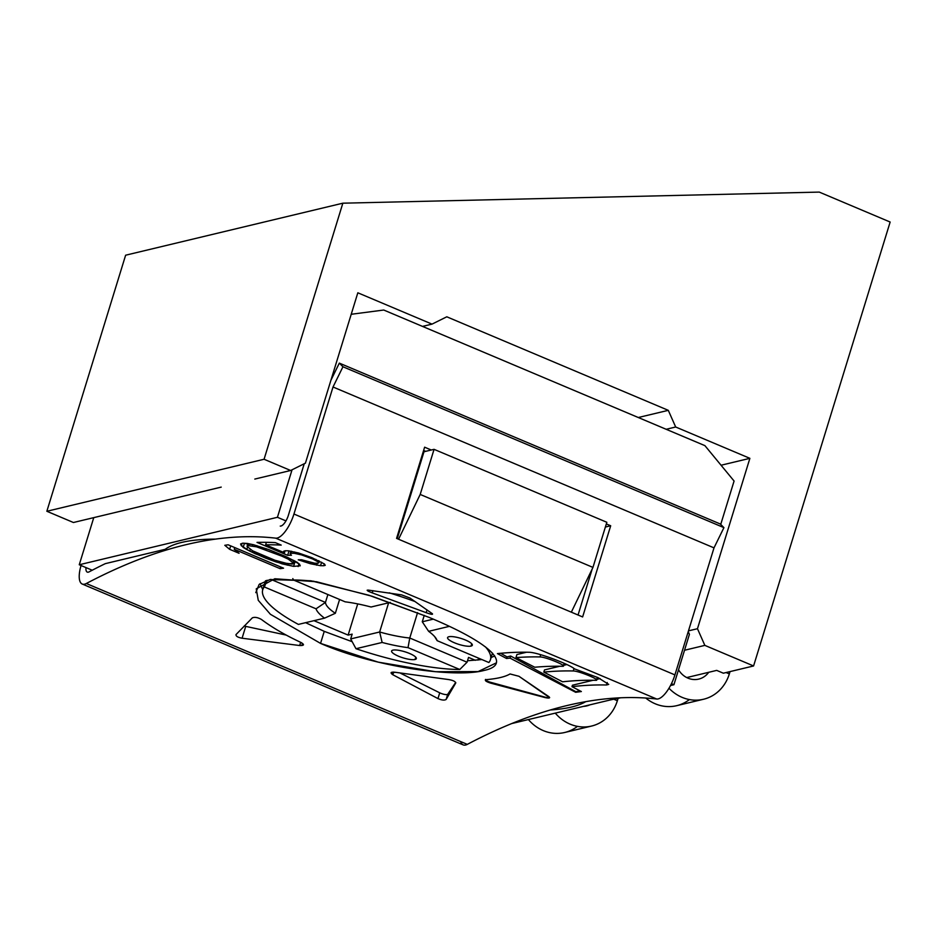 <?xml version="1.0" encoding="UTF-8"?>
<svg xmlns="http://www.w3.org/2000/svg" width="937" height="937" viewBox="0 0 937 937"><rect width="100%" height="100%" fill="white"/><g stroke="black" fill="none" stroke-linecap="round" stroke-linejoin="round"><path stroke-width="1.41" d="M125.628 255.204L46.85 511.274L73.426 522.506L109.254 513.921L73.426 522.506L46.85 511.274L264.07 459.259L290.646 470.491L305.415 463.159L357.829 292.789L432.027 324.12L446.797 316.8L668.292 410.336L675.682 427.003L749.881 458.334L697.468 628.715L704.847 645.382L684.525 650.255L704.847 645.382L753.582 665.961L704.847 645.382L697.468 628.715L688.472 630.859L697.468 628.715L749.881 458.334L721.068 465.232L749.881 458.334L675.682 427.003L666.16 429.287L422.505 326.404L432.027 324.12L422.505 326.404L383.748 310.03L704.917 445.649L734.081 481.032L720.729 524.415L734.081 481.032L704.917 445.649L666.16 429.287L675.682 427.003L668.292 410.336L638.284 417.515L668.292 410.336L446.797 316.8L432.027 324.12L357.829 292.789L305.415 463.159L290.646 470.491L254.817 479.065L290.646 470.491L264.07 459.259L46.85 511.274L125.628 255.204L342.848 203.188L264.07 459.259L342.848 203.188L819.266 192.097L342.848 203.188L125.628 255.204M686.739 677.568L716.7 670.388L723.352 673.199L753.582 665.961L723.352 673.199L716.7 670.388L686.739 677.568M610.901 699.81L620.669 697.784L610.901 699.81M890.15 222.034L753.582 665.961L890.15 222.034L819.266 192.097L890.15 222.034M688.238 631.632L689.421 634.326L673.926 684.713L671.454 683.67L673.926 684.713L670.517 685.533L673.926 684.713L689.421 634.326L688.238 631.632M92.213 570.223L79.258 564.753L93.759 517.634L79.258 564.753L92.213 570.223M431.266 450.006L425.667 451.341L423.618 450.474L425.667 451.341L423.992 451.751L397.253 538.67L423.992 451.751L431.266 450.006L424.625 447.195L431.266 450.006L434.065 449.338L431.266 450.006M606.333 523.924L610.69 525.762L605.384 527.039L610.69 525.762L582.627 616.944L396.574 538.388L424.625 447.195L396.574 538.388L582.627 616.944L610.69 525.762L606.333 523.924M82.222 584.032L463.194 744.903A23.308 8.656 112.9 0 0 467.294 744.376L86.321 583.505A23.308 8.656 -67.1 0 1 81.05 565.515A23.308 8.656 -67.1 0 0 82.222 584.032A23.308 8.656 -67.1 0 0 86.321 583.505A1385.308 514.226 112.9 0 1 275.712 538.154A1385.308 514.226 -67.1 0 0 86.321 583.505L467.294 744.376A1385.308 514.226 112.9 0 1 656.696 699.014L275.712 538.154A23.308 8.656 -67.1 0 0 293.949 514.026L333.022 386.993L342.954 366.765L339.335 363.123L720.307 523.994L723.926 527.636L714.006 547.864L674.921 674.898A23.308 8.656 112.9 0 1 656.696 699.014A1385.308 514.226 -67.1 0 0 467.294 744.376A23.308 8.656 112.9 0 1 460.723 741.6M511.743 723.551L619.006 697.866L511.743 723.551M285.949 520.89L277.434 517.294L79.258 564.753L277.434 517.294L292.051 469.788L277.434 517.294L285.949 520.89M105.319 563.641L165.217 549.305A227.867 55.775 17.1 0 1 215.44 539.115A227.867 55.775 -162.9 0 0 165.217 549.305L105.319 563.641A1398.262 519.039 -67.1 0 0 89.074 571.875A10.354 3.842 112.9 0 1 85.981 567.599A10.354 3.842 -67.1 0 0 87.258 572.097A10.354 3.842 -67.1 0 0 89.074 571.875A1398.262 519.039 -67.1 0 1 105.319 563.641M585.719 701.661A227.867 55.775 17.1 0 1 550.441 709.953A227.867 55.775 -162.9 0 0 585.719 701.661M351.375 313.778L352.253 314.153L351.375 313.778M351.211 314.282L383.748 310.03L351.211 314.282M689.421 699.564A41.427 37.105 -103.5 0 1 645.734 698.03A41.427 37.105 -103.5 0 0 676.678 705.678L703.546 699.248A41.427 37.105 76.5 0 0 729.337 673.914L726.081 672.543L729.337 673.914L730.052 671.595L729.337 673.914A41.427 37.105 76.5 0 1 668.983 688.25A41.427 37.105 76.5 0 0 703.546 699.248M555.278 713.127A41.427 37.105 76.5 0 0 591.575 726.058A41.427 37.105 76.5 0 0 617.366 700.724L618.08 698.405L617.366 700.724L614.122 699.353L617.366 700.724A41.427 37.105 76.5 0 1 555.278 713.127M591.575 726.058L564.706 732.488A41.427 37.105 -103.5 0 1 528.398 719.557A41.427 37.105 -103.5 0 0 577.45 726.374M708.712 672.309A20.719 18.553 -103.5 0 1 678.517 669.779A20.719 18.553 76.5 0 0 698.721 679.102A20.719 18.553 76.5 0 0 708.712 672.309M583.564 706.357A20.719 18.553 76.5 0 0 586.749 705.912A20.719 18.553 76.5 0 0 589.806 704.858A20.719 18.553 -103.5 0 1 583.564 706.357M221.226 487.111L142.846 505.875L221.226 487.111M109.254 513.921L142.846 505.875L109.254 513.921M398.565 539.232L420.198 494.443L434.065 449.338L606.836 522.284L434.065 449.338L420.198 494.443L592.957 567.4L606.836 522.284L592.957 567.4L571.336 612.177L592.957 567.4L420.198 494.443L398.565 539.232M288.35 515.373L304.232 463.756L288.35 515.373A10.354 3.842 112.9 0 1 280.245 526.09A10.354 3.842 -67.1 0 0 288.35 515.373M578.047 615.012L592.219 568.935L578.047 615.012M481.887 659.566L467.516 660.737L481.887 659.566M255.778 592.652L259.139 584.43L269.961 579.546L310.932 580.776L368.967 595.264L429.146 617.401L372.188 596.283L316.483 581.748L274.799 578.761L256.246 588.823L258.272 600.336L270.406 614.285L320.548 643.403L324.249 631.362L352.16 641.704L324.249 631.362L320.548 643.403L378.232 662.143L435.471 671.724L478.116 671.571L496.235 662.927M494.748 656.005L491.14 657.481M324.249 631.362L305.603 622.683M262.758 589.654L260.006 583.692M429.146 617.401C487.498 641.634 514.343 664.192 483.902 670.482C457.139 677.884 377.142 668.069 320.548 643.403M368.147 590.087C366.226 590.216 367.597 591.142 372.258 592.875L426.171 612.669L427.038 609.87L426.171 612.669C431.02 614.426 433.093 614.777 432.379 613.735L409.961 598.029L401.575 594.866L368.147 590.087L401.575 594.866L409.961 598.029L432.379 613.735C433.093 614.777 431.02 614.426 426.171 612.669L372.258 592.875C367.597 591.142 366.226 590.216 368.147 590.087L367.14 590.228M236.089 634.501L252.381 617.811C254.805 616.897 257.804 617.436 261.388 619.427C272.058 627.462 285.34 635.181 301.222 642.595C304.619 644.691 304.092 645.663 299.641 645.523L242.086 638.226C237.67 637.371 235.667 636.129 236.089 634.501L252.381 617.811C254.805 616.897 257.804 617.436 261.388 619.427C272.058 627.462 285.34 635.181 301.222 642.595L303.471 644.797L299.641 645.523L242.086 638.226L245.728 626.373L286.183 635.075L245.728 626.373A5.177 1.265 17.1 0 1 244.206 625.986A5.177 1.265 -162.9 0 0 245.728 626.373L242.086 638.226C237.67 637.371 235.667 636.129 236.089 634.501L235.901 634.817M455.722 683.038C455.37 681.422 452.876 680.239 448.249 679.501L395.414 672.309L391.034 672.813L392.814 674.734L393.634 672.075L392.814 674.734L437.954 698.58L439.722 692.818A5.177 1.265 17.1 0 0 447.722 694.282A5.177 1.265 17.1 0 1 439.722 692.818L437.954 698.58C441.795 700.22 444.525 700.501 446.141 699.424L447.722 694.282L455.687 682.441L447.722 694.282L446.141 699.424L455.722 683.038L446.141 699.424C444.525 700.501 441.795 700.22 437.954 698.58L392.814 674.734C389.886 672.637 390.752 671.817 395.414 672.309L448.249 679.501C452.876 680.239 455.37 681.422 455.722 683.038L455.769 682.932M486.35 679.641C497.336 678.669 505.23 676.783 510.044 673.961L518.946 676.28L548.824 696.613C550.441 698.147 549.152 698.452 544.936 697.55L490.519 683.085C485.753 681.504 484.359 680.356 486.35 679.641C497.336 678.669 505.23 676.783 510.044 673.961L518.946 676.28L549.621 697.667L544.936 697.55L490.519 683.085L490.754 682.347L545.065 697.151A5.177 1.265 -162.9 0 0 549.609 697.456A5.177 1.265 17.1 0 1 545.065 697.151L490.754 682.347A5.177 1.265 17.1 0 1 485.612 679.805A5.177 1.265 -162.9 0 0 490.754 682.347L490.519 683.085C485.753 681.504 484.359 680.356 486.35 679.641L485.319 680.11L485.53 679.419M608.734 684.35L606.473 684.994A1385.308 514.226 -67.1 0 0 571.98 686.669L581.362 691.541A1385.308 514.226 -67.1 0 0 575.693 692.302L510.044 658.125A1385.308 514.226 -67.1 0 0 506.542 658.488L497.43 653.604A1385.308 514.226 112.9 0 1 528.948 652.269C537.053 652.093 569.391 664.228 574.498 668.889C569.391 664.228 537.053 652.093 528.948 652.269A1385.308 514.226 112.9 0 0 497.43 653.604L506.542 658.488L507.034 656.907L510.688 656.029L575.88 691.717L579.862 690.768L575.693 692.302L575.88 691.717L510.688 656.029L510.044 658.125L510.688 656.029L507.034 656.907L506.542 658.488A1385.308 514.226 -67.1 0 1 510.044 658.125L575.693 692.302A1385.308 514.226 -67.1 0 1 581.362 691.541L571.98 686.669L572.425 685.216L593.039 680.285L572.425 685.216L571.98 686.669A1385.308 514.226 -67.1 0 1 606.473 684.994L608.722 684.397L597.97 677.603L574.498 668.889M228.183 544.807L283.56 568.185A1385.308 514.226 -67.1 0 0 280.175 568.677L234.227 549.269L239.064 553.287L229.635 549.316L224.798 545.299A1385.308 514.226 112.9 0 1 228.183 544.807L283.56 568.185A1385.308 514.226 -67.1 0 0 280.175 568.677L234.227 549.269L239.064 553.287L229.635 549.316L224.798 545.299A1385.308 514.226 112.9 0 1 228.183 544.807M265.675 558.147L249.746 551.108L241.324 545.756L240.575 543.975L242.73 543.179L253.517 544.737L268.603 549.539L285.644 556.473L297.591 562.551L300.25 565.807L293.597 566.37L282.06 563.851L255.075 553.673L255.532 552.186L255.075 553.673L246.771 549.55L243.175 547.431L240.575 543.975L242.73 543.179L247.227 543.425L253.517 544.737L268.603 549.539L285.644 556.473L299.477 564.133L300.25 565.807L293.597 566.37L276.228 561.989L265.675 558.147L266.096 556.812L265.675 558.147M290.083 553.744L291.454 555.254A1385.308 514.226 -67.1 0 0 287.659 555.325L257.019 542.394A1385.308 514.226 112.9 0 1 275.314 542.617L281.205 545.1A1385.308 514.226 -67.1 0 0 265.628 544.819L284.485 552.783L283.653 551.261L285.176 550.769A1385.308 514.226 112.9 0 1 288.409 550.815L298.47 552.982L311.728 557.597L324.389 563.933L325.244 565.316L323.745 565.737A1385.308 514.226 -67.1 0 0 320.524 565.69L310.405 563.723L298.259 559.799A1385.308 514.226 112.9 0 1 301.515 559.74L314.633 563.207A1385.308 514.226 112.9 0 1 317.854 563.254L318.826 562.809L318.076 561.872L312.607 558.956L301.573 554.915L294.3 553.31A1385.308 514.226 -67.1 0 0 291.067 553.263L290.083 553.744L291.454 555.254A1385.308 514.226 -67.1 0 0 287.659 555.325L257.019 542.394A1385.308 514.226 112.9 0 1 275.314 542.617L281.205 545.1A1385.308 514.226 -67.1 0 0 265.628 544.819L284.485 552.783L283.653 551.261L285.176 550.769A1385.308 514.226 112.9 0 1 288.409 550.815L298.47 552.982L311.728 557.597L324.389 563.933L325.244 565.316L323.745 565.737A1385.308 514.226 -67.1 0 0 320.524 565.69L310.405 563.723L298.259 559.799A1385.308 514.226 112.9 0 1 301.515 559.74L314.633 563.207A1385.308 514.226 112.9 0 1 317.854 563.254L318.826 562.809L318.076 561.872L312.607 558.956L301.573 554.915L294.3 553.31A1385.308 514.226 -67.1 0 0 291.067 553.263L290.083 553.744L290.88 551.179L290.083 553.744M562.177 666.289C569.473 666.793 545.966 656.872 540.028 656.942A1385.308 514.226 -67.1 0 0 515.971 657.598L534.769 667.238A1385.308 514.226 112.9 0 1 562.177 666.289C569.473 666.793 545.966 656.872 540.028 656.942A1385.308 514.226 -67.1 0 0 515.971 657.598L534.769 667.238A1385.308 514.226 112.9 0 1 562.177 666.289L563.301 665.984L564.133 663.291M595.405 680.321C602.702 680.824 579.195 670.892 573.257 670.974A1385.308 514.226 -67.1 0 0 543.823 672.098L562.598 681.796A1385.308 514.226 112.9 0 1 595.405 680.321C602.702 680.824 579.195 670.892 573.257 670.974A1385.308 514.226 -67.1 0 0 543.823 672.098L562.598 681.796A1385.308 514.226 112.9 0 1 595.405 680.321L596.529 680.016L597.361 677.322M252.545 550.792L274.928 560.244L288.256 563.828L293.808 563.36L288.245 559.131L281.721 556.109L256.586 546.833L248.621 545.674L247.028 546.412L252.545 550.792L259.057 553.837L274.928 560.244L284.239 562.996L292.215 564.074L293.808 563.36L288.245 559.131L281.721 556.109L256.586 546.833L248.621 545.674L247.028 546.412L252.545 550.792M339.335 363.123L330.902 380.305L339.335 363.123L342.954 366.765L723.926 527.636L720.307 523.994L339.335 363.123M291.676 551.296L291.067 553.263L291.676 551.296M294.698 552.01L294.3 553.31L294.698 552.01M297.931 552.842L297.615 553.861L297.931 552.842M301.831 554.083L301.573 554.915L301.831 554.083M306.422 555.653L306.176 556.449L306.422 555.653M310.498 557.152L310.241 557.96L310.498 557.152M312.876 558.077L312.607 558.956L312.876 558.077M315.933 559.377L315.605 560.42L315.933 559.377M318.463 560.607L318.076 561.872L318.463 560.607M319.365 561.064L318.826 562.809L319.365 561.064M304.384 560.713L304.057 561.767L304.384 560.713M310.756 562.575L310.405 563.723L310.756 562.575M317.245 563.242L316.647 565.198L317.245 563.242M321.59 562.212L320.524 565.69L321.59 562.212M324.319 563.887L323.745 565.737L324.319 563.887M285.094 550.792L284.485 552.783L285.094 550.792M266.401 542.324L265.628 544.819L266.401 542.324M289.018 550.909L287.659 555.325L289.018 550.909M352.16 634.126L348.131 635.099L313.977 620.681L348.131 635.099L357.723 603.908L348.131 635.099L352.16 634.126L350.684 638.929L352.16 634.126M266.389 582.076A119.116 29.152 17.1 0 1 266.143 580.577M475.387 660.304L468.535 657.411L467.059 662.213L409.762 638.015L417.574 612.646L409.762 638.015A55.67 13.622 17.1 0 1 379.649 631.995L350.684 638.929L355.978 648.72A119.116 29.152 -162.9 0 0 459.774 669.486L408.028 647.643L409.762 638.015L408.028 647.643A63.435 15.531 17.1 0 1 382.132 642.466A63.435 15.531 -162.9 0 0 408.028 647.643L459.774 669.486L467.059 662.213L409.762 638.015A55.67 13.622 -162.9 0 1 379.649 631.995L382.132 642.466L355.978 648.72A119.116 29.152 -162.9 0 0 459.774 669.486L467.059 662.213L468.535 657.411L475.387 660.304M388.621 602.807L379.649 631.995L350.684 638.929L355.978 648.72L382.132 642.466L379.649 631.995L388.621 602.807M490.438 659.753A119.116 29.152 -162.9 0 1 488.88 662.518L437.146 640.674L434.663 636.633L437.146 640.674A63.435 15.531 -162.9 0 0 436.419 639.034A63.435 15.531 -162.9 0 0 428.642 631.327L449.291 626.373L428.642 631.327L422.271 621.781L433.257 619.158L422.271 621.781L424.25 615.351L422.271 621.781L428.642 631.327A63.435 15.531 17.1 0 1 437.146 640.674L488.88 662.518A119.116 29.152 -162.9 0 0 485.413 646.835A119.116 29.152 -162.9 0 1 490.438 659.753L492.487 653.101M325.455 602.421A55.67 13.622 -162.9 0 0 335.341 613.29L339.592 599.481L335.341 613.29A55.67 13.622 17.1 0 1 325.455 602.421L270.863 579.371L325.455 602.421L316.038 608.804L264.304 586.949A119.116 29.152 -162.9 0 0 298.388 624.405L324.542 618.151A63.435 15.531 17.1 0 1 316.038 608.804L325.455 602.421L327.88 594.538L325.455 602.421M415.044 659.496A12.942 3.174 17.1 0 1 398.377 656.158A12.942 3.174 17.1 0 1 392.896 650.149A12.942 3.174 17.1 0 1 409.574 653.476A12.942 3.174 17.1 0 1 415.044 659.496L415.759 657.177L415.044 659.496A12.942 3.174 -162.9 0 0 416.344 658.629A12.942 3.174 -162.9 0 0 407.302 652.597A12.942 3.174 -162.9 0 0 392.896 650.149A12.942 3.174 -162.9 0 0 391.596 651.016A12.942 3.174 -162.9 0 0 400.649 657.048A12.942 3.174 -162.9 0 0 415.044 659.496M314.047 581.303A119.116 29.152 -162.9 0 0 293.41 579.98L345.144 601.823A63.435 15.531 17.1 0 1 371.052 607.012L390.307 602.397L371.052 607.012A63.435 15.531 -162.9 0 0 345.144 601.823L293.41 579.98L292.812 578.586L293.41 579.98A119.116 29.152 -162.9 0 1 314.047 581.303M448.882 636.738A12.942 3.174 17.1 0 1 465.56 640.076A12.942 3.174 17.1 0 1 471.03 646.097A12.942 3.174 17.1 0 1 454.363 642.759A12.942 3.174 17.1 0 1 448.882 636.738A12.942 3.174 -162.9 0 0 447.581 637.605A12.942 3.174 -162.9 0 0 456.624 643.637A12.942 3.174 -162.9 0 0 471.03 646.097A12.942 3.174 -162.9 0 0 472.33 645.218A12.942 3.174 -162.9 0 0 463.288 639.186A12.942 3.174 -162.9 0 0 448.882 636.738M471.744 643.778L471.03 646.097L471.744 643.778M478.573 658.161L477.987 660.058L478.573 658.161M264.293 586.949A119.116 29.152 -162.9 0 0 262.747 589.713A119.116 29.152 -162.9 0 0 298.388 624.405L324.542 618.151L335.341 613.29L324.542 618.151A63.435 15.531 -162.9 0 1 316.038 608.804L264.304 586.949L267.209 580.249L264.304 586.949M333.022 386.993L714.006 547.864L723.926 527.636L342.954 366.765L333.022 386.993L293.949 514.026L674.921 674.898L714.006 547.864L333.022 386.993M656.696 699.014L275.712 538.154A23.308 8.656 -67.1 0 0 293.949 514.026L674.921 674.898A23.308 8.656 112.9 0 1 656.696 699.014M372.258 592.875L372.949 590.626L372.258 592.875M389.347 592.852A145.001 35.489 17.1 0 1 415.278 601.636A145.001 35.489 -162.9 0 0 389.347 592.852M300.636 642.313L299.641 645.523L300.636 642.313M439.722 692.818L400.696 673.316L439.722 692.818M596.717 679.395L600.102 678.587L596.717 679.395M607.235 682.534L606.473 684.994L607.235 682.534M500.698 653.276L507.034 656.907L500.698 653.276M544.491 669.92L559.811 666.254L544.491 669.92L543.823 672.098L544.491 669.92M563.488 665.364L566.885 664.556L563.488 665.364M516.908 654.541L526.582 652.222L516.908 654.541L515.971 657.598L516.908 654.541M540.028 656.942L540.719 654.694L540.028 656.942M573.257 670.974L574.006 668.514L573.257 670.974M230.701 545.861L229.635 549.316L230.701 545.861M234.742 547.571L234.227 549.269L234.742 547.571M280.69 566.979L280.175 568.677L280.69 566.979M272.515 559.319L272.128 560.56L272.515 559.319M276.614 560.736L276.228 561.989L276.614 560.736M282.482 562.481L282.06 563.851L282.482 562.481M287.718 563.711L287.272 565.163L287.718 563.711M295.19 561.193L293.597 566.37L295.19 561.193M298.985 563.723L298.107 566.569L298.985 563.723M242.039 543.437L241.324 545.756L242.039 543.437M244.463 543.273L243.175 547.431L244.463 543.273M247.497 547.208L246.771 549.55L247.497 547.208M250.308 549.293L249.746 551.108L250.308 549.293M247.907 543.565L247.028 546.412L247.907 543.565M249.195 543.823L248.621 545.674L249.195 543.823M252.978 544.62L252.568 545.955L252.978 544.62M256.937 545.662L256.586 546.833L256.937 545.662M266.167 548.66L265.85 549.679L266.167 548.66M273.815 551.53L273.475 552.631L273.815 551.53M282.072 554.973L281.721 556.109L282.072 554.973M288.619 557.878L288.245 559.131L288.619 557.878M293.691 560.361L293.105 562.247L293.691 560.361M294.581 560.853L293.808 563.36L294.581 560.853M262.747 589.713L265.487 580.811"/></g></svg>
